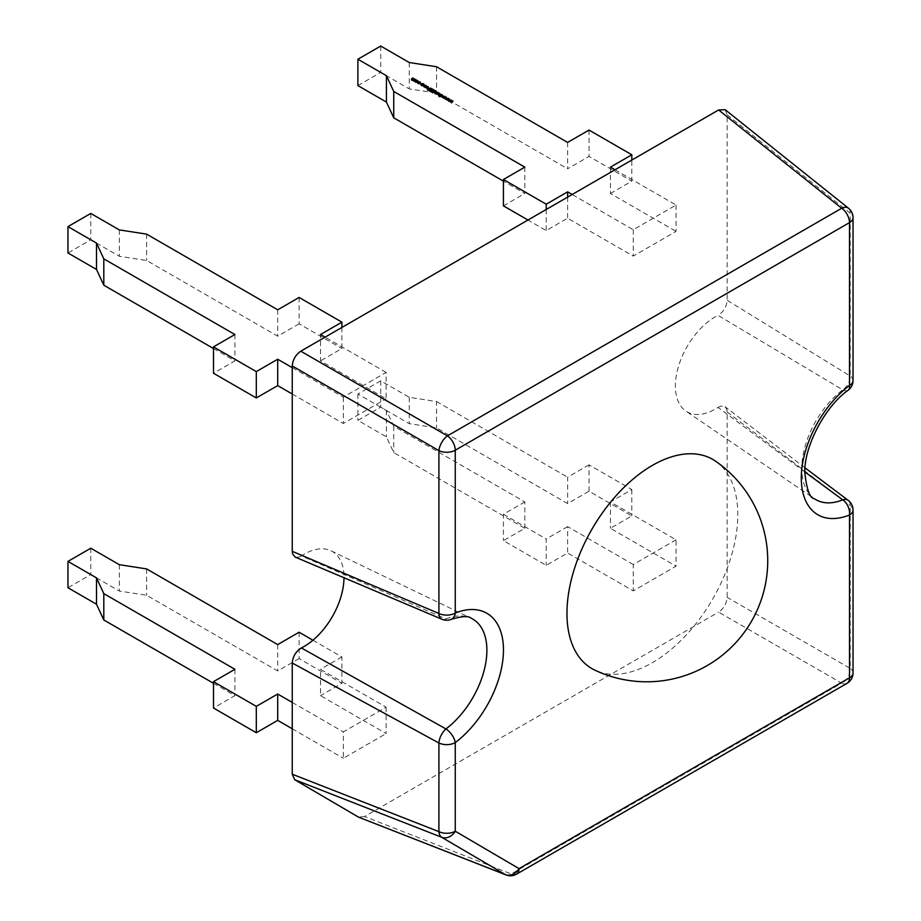 <?xml version="1.0" encoding="UTF-8"?>
<svg xmlns="http://www.w3.org/2000/svg" width="921" height="921" viewBox="0 0 921 921"><rect width="100%" height="100%" fill="white"/><g stroke="black" fill="none" stroke-linecap="round" stroke-linejoin="round"><path stroke-width="0.69" stroke-dasharray="4.61 3.45" d="M441.896 619.234A12.111 6.689 113.4 0 0 445.937 618.924L301.374 555.893A56.503 32.615 -60 0 1 304.057 554.246A56.503 32.615 -60 0 1 331.053 550.793A56.503 32.615 -60 0 1 344.005 577.432M804.85 471.932L718.023 407.404A56.503 32.615 -60 0 1 715.341 409.051A56.503 32.615 -60 0 1 685.892 411.1A56.503 32.615 -60 0 1 678.765 365.464A56.503 32.615 -60 0 1 715.341 316.789A56.503 32.615 -60 0 1 718.023 315.35L842.738 389.836A68.142 39.338 120 0 0 801.8 468.478A68.142 39.338 120 0 0 814.463 498.768L685.892 411.1M715.559 461.179A120.801 69.743 -60 0 1 737.79 514.712A120.801 69.743 -60 0 1 686.916 634.293A120.801 69.743 -60 0 1 594.897 670.166M614.998 169.775L676.06 205.038L633.257 229.743L572.194 194.492M718.023 407.404L720.89 406.08L725.092 406.748L726.796 409.373L727.141 411.963L727.141 597.349C726.6 603.6 723.756 608.528 718.61 612.12L841.679 683.163L511.224 873.96L364.555 816.524L718.61 612.12M727.141 411.963L850.21 505.548A12.111 7.23 126.9 0 0 848.195 500.356M301.374 555.893L298.508 557.217L295.227 557.09M725.149 109.691L727.141 114.872L727.141 300.258C726.554 306.9 723.515 311.931 718.023 315.35M364.555 816.524L358.499 817.123M589.026 491.204L589.026 464.852L631.829 489.558L610.427 501.922L676.06 539.81L676.06 566.173L633.257 590.879L567.624 552.991L546.222 565.344L503.419 540.639L524.82 528.274L393.739 452.591L386.417 436.842L357.889 420.367L380.718 407.186L409.246 423.66L436.542 427.885L567.624 503.568L589.026 491.204L631.829 515.921L610.427 528.274L676.06 566.173M676.06 539.81L633.257 564.527L633.257 590.879M676.06 205.038L676.06 231.39L633.257 256.107L567.624 218.219L546.222 230.572L527.963 220.027M633.257 229.743L633.257 256.107M292.256 367.64L343.337 397.135L386.141 372.418L386.141 398.781L320.508 360.882L320.508 334.53M343.337 397.135L343.337 423.487L386.141 398.781M386.141 707.201L386.141 733.553L320.508 695.666L320.508 669.302L386.141 707.201L343.337 731.907L343.337 758.271L386.141 733.553M853.042 380.523A12.111 6.988 0 0 0 850.21 376.021L727.141 300.258M610.427 167.138L610.427 193.502L676.06 231.39M610.427 193.502L631.829 181.149L631.829 160.058M589.026 130.068L589.026 156.432L631.829 181.149M567.624 142.433L567.624 168.785L589.026 156.432M436.542 66.749L436.542 93.102L567.624 168.785M409.246 62.524L409.246 88.888L436.542 93.102M380.718 46.05L380.718 72.414L409.246 88.888M357.889 85.595L380.718 72.414M524.82 167.138L524.82 193.502L503.419 181.149M503.419 205.855L524.82 193.502M546.222 209.481L546.222 230.572M567.624 197.129L567.624 218.219M386.141 372.418L325.067 337.167M341.91 327.439L341.91 348.529L320.508 360.882M299.106 297.46L299.106 323.824L341.91 348.529M299.106 323.824L277.705 336.177L146.612 260.493L119.327 256.268L90.788 239.794L67.958 252.976M277.705 309.813L277.705 336.177M146.612 234.13L146.612 260.493M119.327 229.916L119.327 256.268M90.788 213.43L90.788 239.794M213.499 348.529L234.901 360.882L213.499 373.247M234.901 334.53L234.901 360.882M292.256 394.004L343.337 423.487M610.427 501.922L610.427 528.274M631.829 489.558L631.829 515.921M589.026 464.852L567.624 477.205L567.624 503.568M524.82 528.274L524.82 501.922L393.739 426.239L386.417 410.478L357.889 394.004L380.718 380.822L409.246 397.296L436.542 401.521L436.542 427.885M436.542 401.521L567.624 477.205M409.246 397.296L409.246 423.66M380.718 380.822L380.718 407.186M357.889 394.004L357.889 420.367M386.417 410.478L386.417 436.842M393.739 426.239L393.739 452.591M524.82 501.922L503.419 514.275L503.419 540.639M503.419 514.275L546.222 538.992L546.222 565.344M633.257 564.527L567.624 526.628L567.624 552.991M567.624 526.628L546.222 538.992M312.944 640.222L341.91 656.949L341.91 683.313L320.508 695.666M341.91 656.949L320.508 669.302M299.106 632.232L299.106 658.596L341.91 683.313M299.106 658.596L277.705 670.948L146.612 595.265L119.327 591.052L90.788 574.577L67.958 587.748M277.705 644.596L277.705 670.948M146.612 568.913L146.612 595.265M119.327 564.688L119.327 591.052M90.788 548.214L90.788 574.577M213.499 683.313L234.901 695.666L213.499 708.019M234.901 669.302L234.901 695.666M292.256 728.776L343.337 758.271M292.256 702.424L343.337 731.907M727.141 114.872L850.21 213.177L850.21 376.021A12.111 7.898 -57.9 0 1 842.738 389.836A12.111 5.86 53 0 0 848.218 390.193M416.027 80.277L413.932 81.474L411.491 80.115L412.907 78.481L411.802 79.989L414.6 79.448L413.23 80.818L416.027 80.277L416.027 79.609M413.932 81.474L413.932 80.818M413.679 81.324L413.679 80.668M413.46 81.117L413.46 80.461M411.491 80.115L411.491 79.448M413.172 78.63L413.172 77.963M413.011 80.023L413.529 79.402L413.23 80.403M414.6 79.448L414.6 78.792M413.541 80.058L413.23 80.818M416.626 82.671L415.037 81.762L417.65 81.175L417.662 82.418L416.626 82.671L416.626 82.015M415.037 81.808L415.037 81.152L415.486 81.762M415.037 81.762L415.498 80.875M417.65 81.175L417.662 81.75M417.397 81.324L417.397 82.268L417.397 81.324L415.751 81.313L415.751 82.268L417.397 82.268L417.397 80.657M415.751 81.313L415.751 80.657M418.238 83.316L419.953 83.753L419.884 82.752L418.687 82.326L420.149 82.614L420.229 83.892L417.961 83.846L417.961 83.189M419.884 82.752L419.884 82.096M418.756 82.533L418.756 81.877M418.687 82.326L418.687 81.67M420.149 82.614L420.229 83.224M422.037 83.984L421.565 83.316L422.037 83.984M421.737 84.882L422.866 84.225L424.005 84.847L424.005 86.09L421.841 86.079L421.035 84.916M421.035 85.572L420.782 84.767M420.782 85.423L421.438 85.043M423.119 84.375L423.119 83.707M424.005 84.847L424.005 85.434M423.741 84.985L423.752 85.941L423.741 84.985L422.083 84.974L422.094 85.929L423.752 85.941L423.741 84.329M422.083 84.974L422.083 84.306M423.706 86.275L423.948 87.299L424.926 86.067L426.147 86.079L425.203 86.217L425.018 87.288L423.948 86.643M424.869 87L424.788 86.044M424.788 86.701L424.708 85.826M426.458 85.929L426.458 86.586L426.147 85.941M425.203 86.217L425.203 85.549M425.018 87.288L425.018 86.632M428.081 86.896L427.885 88.381L426.884 88.957L427.816 87.334L425.018 87.875L428.081 87.196L427.885 88.381L427.885 87.725M426.884 88.957L426.884 88.301M426.63 88.807L426.63 88.151M427.816 87.334L427.816 86.678M426.791 87.196L426.791 86.539M425.283 88.025L425.283 87.368M425.018 87.875L425.018 87.219M431.788 89.372L428.933 91.029L427.563 90.108L428.058 88.83L431.788 89.372L431.788 88.715M428.933 91.029L431.247 89.395L428.311 88.98L427.977 90.039L428.979 90.707M427.563 90.108L427.563 89.452M428.311 88.312L427.977 89.798M430.026 88.784L430.026 88.117M433.918 90.603L431.063 92.25L429.451 91.317L431.097 91.927L431.972 91.421L430.625 90.649L432.271 91.26L433.365 90.626L432.007 89.844L433.918 90.603L433.918 89.947M429.451 91.317L429.451 90.661M430.625 90.649L430.625 89.982M432.007 89.844L432.007 89.187M435.737 91.663L432.628 93.159L435.196 91.674L434.09 91.041L435.737 91.663L435.737 90.995M432.893 93.309L432.893 92.641M432.628 93.159L432.628 92.503M434.09 91.041L434.09 90.385M438.235 93.09L436.14 94.299L435.057 93.712L436.404 92.042L435.357 93.597L438.235 93.09L438.235 92.434M436.14 94.299L436.14 93.643M435.886 94.149L435.886 93.493M435.057 93.712L435.057 93.056M436.658 92.181L436.658 91.524M435.357 93.182L435.23 92.388M439.778 93.654L439.593 95.139L438.592 95.715L439.524 94.092L436.727 94.633L439.778 93.954L439.593 95.139L439.593 94.483M438.592 95.715L438.592 95.059M438.338 95.565L438.338 94.909M439.524 94.092L439.524 93.435M438.5 93.954L438.5 93.297M436.98 94.782L436.98 94.126M436.727 94.633L436.727 93.977M439.352 96.406L440.123 96.82L440.457 95.185L442.045 95.208L442.287 96.072L442.287 95.416M442.045 95.208L442.287 96.072L441.907 95.358M440.71 94.679L441.907 96.014L441.746 94.725M440.399 96.958L439.029 96.935L439.029 96.279M440.307 95.876L440.307 96.521M443.485 96.36L443.001 95.703L443.485 96.36M445.914 97.914L446.443 97.177M446.443 97.833L445.211 98.881M445.211 99.537L444.947 98.72M444.947 99.376L445.822 98.04M445.822 98.156L443.634 98.628L443.634 97.971M443.634 98.628L443.6 97.937M443.6 98.605L444.083 97.868M444.429 97.35L442.299 97.856L442.299 97.2M442.299 97.856L442.034 97.039M442.034 97.695L444.429 97.131M444.555 97.096L444.993 96.452M444.993 96.993L445.039 96.371M445.039 97.027L444.21 97.845M444.21 98.282L445.822 97.925M449.206 99.813L449.736 99.077M449.736 99.733L448.504 100.78M448.504 101.437L448.239 100.619M448.239 101.275L449.114 99.94M449.114 100.055L446.927 100.527L447.376 99.767M447.721 99.249L445.591 99.756L445.591 99.1M445.591 99.756L445.327 98.938M445.327 99.595L447.721 99.031M447.848 99.008L448.285 98.351M448.285 98.904L448.331 98.271M448.331 98.927L447.502 99.744M447.502 100.182L449.114 99.836M452.499 101.713L453.028 100.976M453.028 101.632L451.797 102.68M451.797 103.336L451.532 102.519M451.532 103.175L452.407 101.84M452.407 101.955L450.219 102.427L450.668 101.678M451.014 101.149L448.884 101.655L448.884 100.999M448.884 101.655L448.619 100.838M448.619 101.506L451.014 100.93M451.14 100.907L451.578 100.251M451.578 100.803L451.624 100.17M451.624 100.826L450.795 101.644M450.795 102.081L452.407 101.736M331.053 550.793L471.264 618.302A68.142 39.338 120 0 0 445.937 618.924A12.111 7.967 68.1 0 0 451.209 619.361M853.042 510.038A12.111 6.988 180 0 0 850.21 505.548L850.21 668.393L727.141 597.349M848.483 208.215A12.111 6.942 128.6 0 1 850.21 213.177A12.111 6.988 180 0 1 853.042 217.667M506.066 874.95A12.111 6.942 111.4 0 0 511.224 873.96A12.111 6.988 60 0 0 516.531 874.167M846.986 683.37A12.111 6.988 60 0 1 841.679 683.163A12.111 8.151 -60 0 0 850.21 668.393A12.111 6.988 180 0 1 853.042 672.894M412.044 79.275L412.044 78.619M426.25 87.472L426.25 86.804M428.357 90.695L428.357 90.028M435.679 92.756L435.679 92.088M437.947 94.23L437.947 93.562M805.046 467.856L725.092 406.748M412.631 79.885L412.631 80.541M411.203 79.068L411.203 79.724M411.583 79.045L411.583 79.701M413.011 79.874L413.011 80.53M418.111 81.117L418.111 81.773M415.417 81.14L415.417 81.796M417.743 81.129L417.743 81.796M417.455 82.545L417.455 83.201M417.835 82.51L417.835 83.166M420.287 82.614L420.287 83.281M420.655 82.637L420.655 83.293M421.461 83.189L421.461 83.846M422.14 83.178L422.14 83.846M424.466 84.813L424.466 85.469M421.404 84.847L421.404 85.503M421.737 84.79L421.737 85.446M424.097 84.813L424.097 85.469M423.706 86.229L423.706 86.885M424.051 86.229L424.051 86.885M424.696 85.734L424.696 86.39M426.469 85.849L426.469 86.516M426.101 85.883L426.101 86.539M425.26 86.298L425.26 86.965M428.138 87.081L428.138 87.737M428.507 87.069L428.507 87.725M427.39 89.015L427.39 89.671M434.735 92.618L434.735 93.274M435.103 92.618L435.103 93.274M439.847 93.838L439.847 94.495M440.215 93.827L440.215 94.483M442.402 95.047L442.402 95.703M441.976 95.07L441.976 95.738M440.675 95.888L440.675 96.544M438.707 95.807L438.707 96.463M439.133 95.784L439.133 96.452M440.146 95.047L440.146 95.703M442.909 95.565L442.909 96.221M443.577 95.565L443.577 96.221"/><path stroke-width="1.38" d="M292.256 663.039C292.843 656.408 295.883 651.377 301.374 647.947L445.937 728.937A68.142 39.338 120 0 0 484.791 667.713A68.142 39.338 120 0 0 471.264 618.302C468.674 615.758 461.997 616.114 451.209 619.361A12.111 7.967 68.1 0 0 455.262 613.064A80.231 46.315 -60 0 1 503.465 649.996A80.231 46.315 -60 0 1 455.262 742.591L455.262 831.226A12.111 6.988 180 0 1 438.914 831.64L438.914 743.005L292.256 663.039L292.256 774.216L438.914 831.64A12.111 6.942 111.4 0 0 441.723 837.293L294.72 779.73L292.256 774.216M344.005 577.432A56.503 32.615 -60 0 1 304.057 646.507A56.503 32.615 -60 0 1 301.374 647.947M506.066 874.95A12.111 12.111 0 0 0 516.531 874.167A12.111 6.988 60 0 0 519.041 868.618A12.111 9.889 120.4 0 1 505.502 874.674A12.111 6.942 111.4 0 0 506.066 874.95L358.499 817.123L505.502 874.674L441.723 837.293A12.111 9.889 120.4 0 0 455.262 831.226L519.041 868.618L849.496 677.833A12.111 6.988 60 0 1 846.986 683.37A12.111 12.111 0 0 0 853.042 672.894L853.042 510.038A12.111 12.111 0 0 0 848.195 500.356A12.111 7.23 126.9 0 0 842.738 499.85L804.85 471.932M566.956 613.34A120.801 69.743 -60 0 1 621.56 489.834A120.801 69.743 -60 0 1 715.559 461.179A121.065 121.065 0 0 1 767.734 560.728A121.065 121.065 0 0 1 594.885 670.166A120.801 69.743 -60 0 1 566.956 613.34M449.736 99.077L448.504 100.78L449.114 99.399L446.927 99.871L447.721 98.593L445.327 98.938L448.285 98.236L447.502 99.526L449.736 99.077M439.593 94.483L438.338 94.909L439.524 93.435L436.727 93.977L439.778 93.286L439.593 94.483L439.778 93.654M439.754 94.379L439.524 93.435M435.737 90.995L432.628 92.503L435.196 91.018L434.39 90.223L435.737 90.995M430.901 88.209L431.788 88.715L428.933 90.362L427.563 89.452L428.058 88.174L430.901 88.209L428.311 88.312L427.977 89.383L428.979 90.051L430.913 88.554M427.563 89.452L428.058 88.497M423.948 86.643L424.926 85.411L426.147 85.411L425.203 85.549L425.018 86.632L423.706 86.275M424.063 86.16L424.201 86.735M424.869 86.701L424.708 85.826M425.076 85.711L425.249 86.39M416.626 82.015L415.486 81.762L415.498 80.507L417.65 80.507L417.662 81.75L416.626 82.015M415.486 81.762L415.037 81.186M417.65 80.875L417.662 81.75M572.194 194.492L567.624 191.856L546.222 204.209L503.419 179.503L524.82 167.138L393.739 91.455L386.417 75.706L357.889 59.232L380.718 46.05L409.246 62.524L436.542 66.749L567.624 142.433L589.026 130.068L631.829 154.786L610.427 167.138L614.998 169.775M416.027 79.609L413.932 80.818L411.491 79.448L412.907 77.825L411.802 79.333L414.6 78.792L413.23 80.15L416.027 79.609M411.491 79.448L411.779 78.78M412.044 78.619L411.802 79.574M413.529 79.114L413.23 80.403M417.961 83.189L417.501 82.349L419.953 83.097L419.884 82.096L418.687 81.67L420.149 81.957L420.229 83.224L417.501 82.729M417.846 82.395L418.238 83.316M419.953 83.351L419.884 82.096M420.149 82.303L420.229 83.224M421.035 84.916L422.866 83.569L424.005 84.179L424.005 85.434L421.035 84.916M424.005 84.559L424.005 85.434M427.885 87.725L426.63 88.151L427.816 86.678L425.018 87.219L428.081 86.528L427.885 87.725L428.081 86.896M428.046 87.622L427.816 86.678M433.918 89.947L431.063 91.593L429.451 90.661L431.097 91.271L431.972 90.765L430.913 89.821L432.271 90.603L433.365 89.959L432.306 89.015L433.918 89.947M438.235 92.434L436.14 93.643L435.057 93.056L436.404 91.375L435.357 92.929L438.235 92.434M435.057 93.056L435.334 92.307M435.23 92.388L435.357 93.182M441.976 95.174L442.045 94.552L442.287 95.416L440.71 94.679L440.399 96.302L439.029 96.279L438.753 95.554L440.123 96.152L440.457 94.529L442.045 94.552L442.287 95.416M441.907 95.358L441.746 94.725M440.526 94.898L440.675 95.957M439.156 95.588L439.352 96.406M440.123 96.406L440.307 95.83L440.307 96.521M446.443 97.177L445.211 98.881L445.822 97.499L443.634 97.971L444.429 96.693L442.034 97.039L444.993 96.337L444.21 97.626L446.443 97.177M453.028 100.976L451.797 102.68L452.407 101.298L450.219 101.771L451.014 100.493L448.619 100.838L451.578 100.136L450.795 101.425L453.028 100.976M295.227 557.09L292.602 553.924L292.256 551.334L438.914 613.478A12.111 6.689 113.4 0 0 441.896 619.234L295.227 557.09M853.042 672.894A12.111 6.988 180 0 1 849.496 677.833L849.496 514.989A80.231 46.315 -60 0 1 801.293 478.057A80.231 46.315 -60 0 1 849.496 385.462L849.496 222.617L455.262 450.219L455.262 613.064A12.111 6.988 0 0 1 438.914 613.478L438.914 450.634L292.256 365.959L292.256 551.334M292.256 365.959C292.786 359.697 295.629 354.781 300.787 351.189L718.61 109.956L725.149 109.691L848.483 208.215A12.111 6.942 128.6 0 0 841.679 208.25L718.61 109.956M358.499 817.123L294.72 779.73M631.829 154.786L631.829 160.058M357.889 59.232L357.889 85.595L386.417 102.07L386.417 75.706M393.739 91.455L393.739 117.819L386.417 102.07M503.419 181.149L393.739 117.819M503.419 179.503L503.419 205.855L527.963 220.027M546.222 204.209L546.222 209.481M567.624 191.856L567.624 197.129M325.067 337.167L320.508 334.53L341.91 322.166L341.91 327.439M67.958 226.612L96.498 243.086L96.498 269.45L67.958 252.976L67.958 226.612L90.788 213.43L119.327 229.916L146.612 234.13L277.705 309.813L299.106 297.46L341.91 322.166M96.498 269.45L103.808 285.211L213.499 348.529M96.498 243.086L103.808 258.847L103.808 285.211M103.808 258.847L234.901 334.53L213.499 346.883L213.499 373.247L256.303 397.953L256.303 371.6L213.499 346.883M256.303 371.6L277.705 359.236L277.705 385.6L256.303 397.953M277.705 385.6L292.256 394.004M277.705 359.236L292.256 367.64M67.958 561.396L96.498 577.87L96.498 604.234L67.958 587.748L67.958 561.396L90.788 548.214L119.327 564.688L146.612 568.913L277.705 644.596L299.106 632.232L312.944 640.222M96.498 604.234L103.808 619.983L213.499 683.313M96.498 577.87L103.808 593.619L103.808 619.983M103.808 593.619L234.901 669.302L213.499 681.655L213.499 708.019L256.303 732.736L256.303 706.372L213.499 681.655M256.303 706.372L277.705 694.02L277.705 720.372L256.303 732.736M277.705 720.372L292.256 728.776M277.705 694.02L292.256 702.424M438.914 743.005A12.111 6.01 -61.8 0 1 445.937 728.937A12.111 5.86 -127 0 1 455.262 742.591A12.111 6.988 180 0 1 438.914 743.005M411.491 80.115L411.779 79.125M412.044 79.275L411.802 79.989L413.529 79.77M413.541 80.058L413.23 80.818M415.037 81.762L415.498 81.163M417.65 81.175L417.662 82.418M417.397 82.268L417.397 81.324M415.751 81.313L415.751 82.268M415.751 80.657L415.751 81.612L417.397 81.601L417.397 80.657L415.751 80.657L415.751 81.877M417.397 81.877L417.397 80.657M417.846 83.063L418.238 83.707M419.953 83.753L419.884 82.752M420.149 82.614L420.229 83.892M424.005 84.847L424.005 86.09M423.752 85.941L423.741 84.985M422.083 84.974L422.094 85.929M422.083 84.306L422.094 85.273L423.752 85.285L423.741 84.329L422.083 84.306L422.094 85.549M423.752 85.561L423.741 84.329M424.708 86.309L424.926 85.411M424.926 86.067L426.147 86.079M425.076 86.367L425.076 85.757M428.046 87.944L427.816 87.334M428.081 87.196L427.885 88.381M427.563 90.108L428.058 88.83M428.311 88.98L427.977 90.039L428.311 88.98M427.977 89.798L428.311 88.312M435.057 93.712L435.334 92.653M439.754 94.702L439.524 94.092M439.778 93.954L439.593 95.139M442.045 95.208L442.287 96.072M440.595 95.462L440.675 96.613M440.203 96.106L440.457 95.185M444.429 97.292L444.429 96.693M447.721 99.192L447.721 98.593M451.014 101.091L451.014 100.493M848.218 390.193A12.111 12.111 0 0 0 853.042 380.523A12.111 6.988 0 0 1 849.496 385.462A12.111 5.86 53 0 1 848.218 390.193C824.537 406.656 803.63 447.882 804.839 473.106C806.796 489.914 810.008 498.468 814.463 498.768A68.142 39.338 120 0 0 842.738 499.85A12.111 7.967 -111.9 0 1 849.496 514.989A12.111 6.988 180 0 0 853.042 510.038M853.042 380.523L853.042 217.667A12.111 6.988 180 0 1 849.496 222.617A12.111 6.988 60 0 0 841.679 208.25L447.445 435.863A12.111 5.722 120 0 0 438.914 450.634A12.111 6.988 0 0 0 455.262 450.219A12.111 6.988 60 0 0 447.445 435.863L300.787 351.189M853.042 217.667A12.111 12.111 0 0 0 848.483 208.215M846.986 683.37L516.531 874.167M441.884 619.234A12.111 12.111 0 0 0 451.209 619.361M848.195 500.356L805.046 467.856M411.583 79.045L411.583 79.701M413.011 79.874L413.011 80.53M415.417 81.14L415.417 81.796M417.743 81.129L417.743 81.796M417.835 82.51L417.835 83.166M420.287 82.614L420.287 83.281M421.737 84.79L421.737 85.446M424.097 84.813L424.097 85.469M424.051 86.229L424.051 86.885M424.88 86.309L424.88 86.965M426.101 85.883L426.101 86.539M425.065 85.734L425.065 86.39M428.138 87.081L428.138 87.737M427.793 88.98L427.793 89.636M435.103 92.618L435.103 93.274M439.847 93.838L439.847 94.495M441.976 95.07L441.976 95.738M440.514 95.036L440.514 95.692M439.133 95.784L439.133 96.452"/></g></svg>
